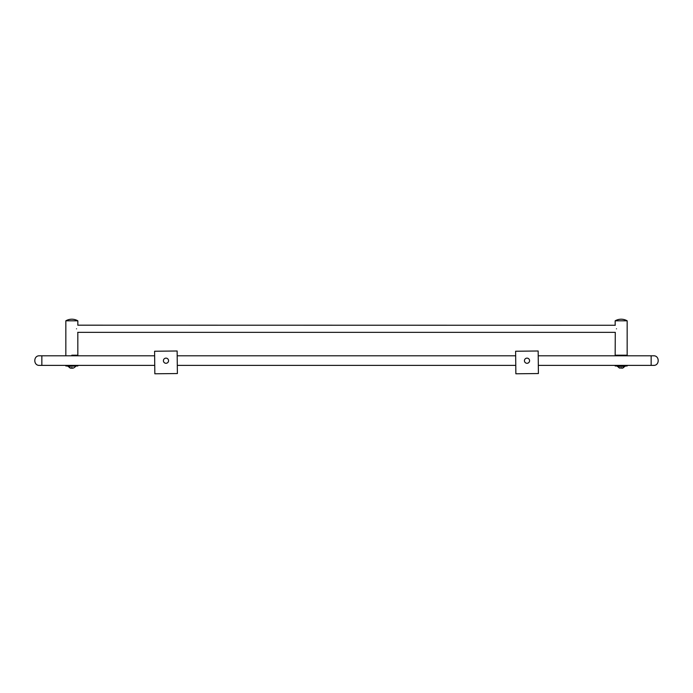 <?xml version="1.0" encoding="UTF-8"?>
<svg xmlns="http://www.w3.org/2000/svg" width="693" height="693" viewBox="0 0 693 693"><rect width="100%" height="100%" fill="white"/><g stroke="black" fill="none" stroke-linecap="round" stroke-linejoin="round"><path stroke-width="1.04" d="M168.564 360.715A2.581 2.581 0 0 1 165.991 363.288A2.581 2.581 0 0 1 163.409 360.715A2.581 2.581 0 0 1 165.991 358.134A2.581 2.581 0 0 1 168.564 360.715M177.139 350.996L154.591 351.238L154.834 373.787L177.382 373.544L177.139 350.996M651.151 355.795L538.409 355.795L653.551 355.795L651.151 355.795L651.151 365.393L538.409 365.393M515.618 355.795L177.382 355.795L515.618 355.795M154.591 355.795L39.449 355.795L154.591 355.795M39.449 365.393C33.255 365.687 33.255 355.5 39.449 355.795C33.255 355.5 33.255 365.687 39.449 365.393L41.849 365.393L41.849 355.795M515.618 365.393L177.382 365.393M154.591 365.393L41.849 365.393M653.551 355.795C659.745 355.5 659.745 365.687 653.551 365.393L651.151 365.393M77.815 332.51L77.833 355.795M76.533 328.811C77.971 333.602 77.971 333.602 76.533 328.811C77.971 324.012 77.971 324.012 76.533 328.811M77.772 325.182L615.28 325.268M71.829 355.197L77.833 355.197L71.829 355.197M71.829 320.816L77.833 320.816A11.998 11.998 0 0 0 65.835 320.816L71.829 320.816M72.852 368.208L74.194 367.662L72.852 368.208L71.448 367.662L70.816 368.208L67.931 366.354L75.728 365.991M74.194 367.662L75.728 366.354M69.473 367.662L70.816 368.208M71.448 367.662L71.422 368.208L71.829 367.68M72.211 367.662L72.245 368.208L72.211 367.662M65.835 365.393L65.835 365.991L77.833 365.991L77.833 365.393M529.591 360.715A2.581 2.581 0 0 1 527.009 363.288A2.581 2.581 0 0 1 524.436 360.715A2.581 2.581 0 0 1 527.009 358.134A2.581 2.581 0 0 1 529.591 360.715M538.166 350.996L515.618 351.238L515.861 373.787L538.409 373.544L538.166 350.996M616.467 328.811C615.029 333.602 615.029 333.602 616.467 328.811C615.029 324.012 615.029 324.012 616.467 328.811M615.167 355.795L615.167 355.197L621.171 355.197L615.167 355.197L615.28 332.345L77.72 332.345M615.167 320.816L627.165 320.816A11.998 11.998 0 0 0 615.167 320.816L615.167 325.086M627.165 355.795L627.165 355.197L621.171 355.197L627.165 355.197L627.165 320.816M615.167 365.393L615.167 365.991L627.165 365.991L627.165 365.393M620.789 367.662L620.148 368.208L617.272 366.354L625.069 366.354L622.184 368.208L623.527 367.662M618.806 367.662L620.148 368.208M622.184 368.208L621.171 367.68M621.552 367.662L621.578 368.208L621.552 367.662M77.833 325.086L77.833 320.816M65.835 355.795L65.835 320.816"/></g></svg>
